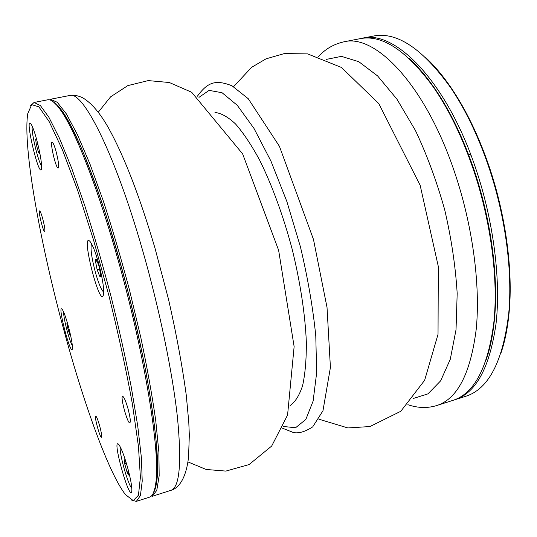 <?xml version="1.0" encoding="UTF-8"?>
<svg xmlns="http://www.w3.org/2000/svg" width="537" height="537" viewBox="0 0 537 537"><rect width="100%" height="100%" fill="white"/><g stroke="black" fill="none" stroke-linecap="round" stroke-linejoin="round"><path stroke-width="0.81" d="M63.655 312.057C63.158 317.206 69.421 341.404 72.354 345.66M70.428 334.652L69.877 334.679L68.132 329.698L66.877 323.724L67.313 322.603M69.877 334.679L68.132 329.698L66.877 323.724L67.487 323.214M67.581 323.536L66.877 323.724M69.179 329.423L68.132 329.698M32.294 126.43C30.924 131.384 38.187 162.06 41.617 165.879M39.449 151.206L39.503 153.058C39.349 153.85 38.926 153.367 38.241 151.615L36.321 144.688L35.643 139.123L36.496 139.553L36.972 140.687M39.537 152.454L38.241 151.615L36.321 144.688L35.643 139.123M37.905 144.359L36.321 144.688M39.469 151.36L38.241 151.615M153.501 492.711L156.522 482.85L157.489 465.713L156.173 441.38C154.132 421.767 150.837 399.26 146.299 373.866C141.083 347.238 134.908 319.616 127.786 291C120.261 262.486 112.374 235.3 104.138 209.45C95.895 185.003 87.947 163.691 80.302 145.507L69.75 123.544L60.654 108.991L53.257 101.802C55.714 103.158 58.553 106.058 61.762 110.494C75.831 129.457 98.224 185.064 118.221 255.605C145.574 350.748 161.603 451.214 156.77 480.998C156.092 486.435 155.005 490.341 153.501 492.711M50.31 99.291L57.244 102.252L66.353 113.891L77.388 134.545L89.934 163.96L103.352 201.107C112.508 229.165 121.261 258.975 129.618 290.53L140.768 337.33C147.192 367.785 152.179 395.534 155.737 420.572L158.898 452.396L159.16 475.816L156.777 490.395L152.125 496.336L170.867 490.355C179.573 487.603 181.795 463.612 177.546 418.377C172.719 373.289 159.435 308.741 142.325 249.383C114.274 151.454 82.416 90.142 69.615 95.512L50.31 99.291M91.545 243.785C90.229 248.107 91.572 257.834 95.566 272.971C98.727 283.898 101.439 290.269 103.708 292.088M96.398 259.438L98.962 265.943L100.62 274.662C100.688 276.582 100.372 277.099 99.667 276.213L97.137 269.722L95.505 261.385C95.371 259.223 95.673 258.572 96.398 259.438M100.634 275.34L99.667 276.213L97.137 269.722L95.505 261.385L96.633 259.787M99.748 269.077L97.137 269.722M97.237 260.962L95.505 261.385M473.567 168.417C491.375 220.183 498.913 278.73 494.228 321.623C492.691 336.061 490.039 348.667 486.287 359.434C499.061 323.14 498.692 261.365 482.951 199.918C467.183 138.479 437.776 84.155 409.113 58.486C417.585 66.118 425.975 75.898 434.272 87.813C449.489 109.823 462.585 136.693 473.567 168.417M472.956 168.289C461.887 136.297 448.69 109.212 433.366 87.041C406.442 50.337 381.961 34.227 359.918 38.704L343.714 41.873C375.074 33.26 425.546 84.96 454.765 172.753C472.761 226.017 480.568 285.617 476.212 329.315C470.546 373.47 457.457 398.85 436.95 405.469L452.678 400.454C474.158 393.769 487.871 367.865 493.812 322.737C498.524 279.535 490.912 220.485 472.956 168.289M425.552 57.466C434.406 65.615 443.112 75.992 451.664 88.592C465.962 109.796 478.245 135.176 488.536 164.745C505.693 214.317 513.177 270.312 509.103 312.568C507.666 327.731 505.028 341.015 501.189 352.42M454.852 399.756L465.666 396.306C488.556 389.137 502.901 361.582 508.707 313.635C512.808 271.064 505.257 214.599 487.952 164.611C477.588 134.8 465.203 109.206 450.805 87.846C422.646 48.612 396.809 31.361 373.289 36.086L362.153 38.268C394.648 29.461 446.193 80.543 475.467 167.678C493.503 220.539 500.981 279.804 496.067 323.395C489.811 367.449 476.077 392.903 454.852 399.756L453.758 400.085M361.032 38.503L362.153 38.268M127.96 408.509C130.162 416.887 130.793 421.673 129.86 422.874C127.591 424.129 120.033 396.447 122.611 396.34C123.893 396.722 125.678 400.777 127.96 408.509M127.584 467.465C130.645 478.843 132.062 486.69 131.834 491.006C130.028 503.914 110.803 434.735 118.939 444.743C121.382 448.288 124.269 455.866 127.584 467.465M99.681 425.975C101.426 432.627 102.017 436.4 101.459 437.293C100.036 438.205 94.035 416.021 95.7 416.047C96.566 416.417 97.888 419.726 99.681 425.975M68.259 325.939C71.233 337.189 72.616 344.781 72.408 348.714C70.991 357.716 56.62 302.203 62.225 309.372C63.809 311.715 65.816 317.239 68.259 325.939M42.658 218.552C44.584 226.017 45.256 230.36 44.685 231.575C43.322 232.38 37.999 210.793 39.59 210.9C40.248 211.095 41.268 213.645 42.658 218.552M36.456 138.788C40.181 152.998 41.873 162.953 41.53 168.658C39.463 180.137 23.897 114.468 30.958 123.913C32.468 126.202 34.308 131.162 36.456 138.788M55.949 151.018C58.419 160.684 59.171 166.383 58.197 168.094C56.063 169.162 49.686 142.144 52.096 142.198C53.009 142.365 54.291 145.305 55.949 151.018M98.365 262.365C102.305 277.038 104.044 287.637 103.581 294.162C100.52 311.762 79.395 227.936 90.444 242.006C92.834 245.516 95.472 252.303 98.365 262.365M64.749 333.349C84.215 404.683 108.743 473.144 125.43 494.577L133.216 500.591L138.445 495.248L140.392 477.292L138.459 446.442L132.364 403.804C126.255 370.248 118.455 334.256 108.951 295.827L93.539 240.032L77.516 189.91L62.339 149.601L49.182 121.63L38.845 106.823L31.683 104.648L27.756 113.676C22.534 147.131 40.785 246.141 64.749 333.349M30.636 105.621L34.053 102.473L40.403 105.567L48.948 117.381L59.466 138.264L71.582 167.94L84.692 205.369C93.7 233.622 102.399 263.62 110.77 295.363C118.704 327.214 125.517 357.696 131.216 386.801L137.734 425.922L141.399 457.759L142.218 481.125L140.419 495.591L136.344 501.37L131.834 500.242M136.344 501.37L149.501 497.168C152.615 496.248 154.723 491.449 155.837 482.756C160.644 452.892 144.419 351.607 116.844 255.632C96.694 184.48 74.18 128.45 60.097 109.4C54.942 102.319 50.78 99.123 47.612 99.815L34.053 102.473M468.345 154.005L470.996 155.247M120.315 447.006C118.758 451.832 127.974 484.951 131.827 488.281M128.571 471.157L128.739 475.064C128.33 475.017 127.685 473.788 126.813 471.379L124.705 463.773C124.228 461.296 124.161 459.954 124.497 459.759L126.329 463.142M128.967 474.46L128.739 475.064L126.813 471.379L124.705 463.773L124.497 459.759L124.953 460.115M126.37 463.263L124.705 463.773M128.491 470.862L126.813 471.379M290.101 405.536C295.216 402.045 299.384 395.4 302.613 385.593C305.177 373.98 306.419 359.562 306.352 342.351C305.231 314.863 300.311 282.234 292.088 248.879C283.241 215.679 271.863 184.708 259.613 160.073C251.39 144.943 243.362 132.907 235.528 123.953C227.977 116.905 221.123 113.085 214.961 112.481M283.355 426.485L295.605 427.727L305.828 419.444L313.125 401.058L316.649 372.799L315.783 335.914C312.93 307.701 307.802 277.971 300.398 246.731L286.899 201.61L270.963 161.154L253.974 128.403L237.287 105.326L222.043 92.72L209.094 90.377L198.958 97.372M413.242 398.494L427.982 393.856L440.642 380.834L450.281 359.28L456.027 329.718L457.182 293.45C455.557 266.54 451.395 238.629 444.696 209.732C436.662 181.177 426.881 154.71 415.356 130.343L396.89 99.097L377.625 75.945L358.803 61.695L341.438 56.372L326.288 59.399M187.95 461.921L206.181 469.472L225.876 471.09L249.067 464.579L271.668 446.066L287.577 415.034L294.128 346.587L278.616 250.215L242.623 153.871L191.649 92.25L169.343 82.517L148.252 80.597L127.819 85.611L110.609 96.835L98.271 112.213M233.595 86.672L251.625 67.32L266.05 58.835L284.328 53.579L307.607 53.888L341.445 67.454L378.793 103.601L420.162 185.319L438.306 266.473L438.031 334.289L424.646 380.277L400.79 411.282L369.946 426.546L347.869 427.942L318.871 419.189M69.615 95.512C73.838 94.841 78.214 95.613 82.745 97.828C91.498 103.003 100.11 113.092 108.575 128.101C124.262 156.435 139.734 196.448 154.978 248.141L168.511 299.277C176.331 333.712 182.251 365.731 186.285 395.326L188.789 422.33L189.319 435.185L188.554 457.121C185.93 480.038 177.848 488.542 170.867 490.355M197.415 96.204C207.926 81.705 215.988 79.557 231.997 85.786L248.255 98.721L279.428 146.306L313.487 239.468L327.026 307.426L330.416 367.442L322.972 410.745L312.688 426.902C305.177 431.688 298.82 433.587 293.632 432.607L282.563 428.244M407.852 404.703C418.021 408.133 427.721 408.388 436.95 405.469M343.714 41.873C333.484 44.249 325.107 49.142 318.575 56.553M434.272 87.813L433.366 87.041M494.228 321.623L493.812 322.737M451.664 88.592L450.805 87.846M509.103 312.568L508.707 313.635M61.762 110.494L60.097 109.4M156.77 480.998L155.837 482.756"/></g></svg>
